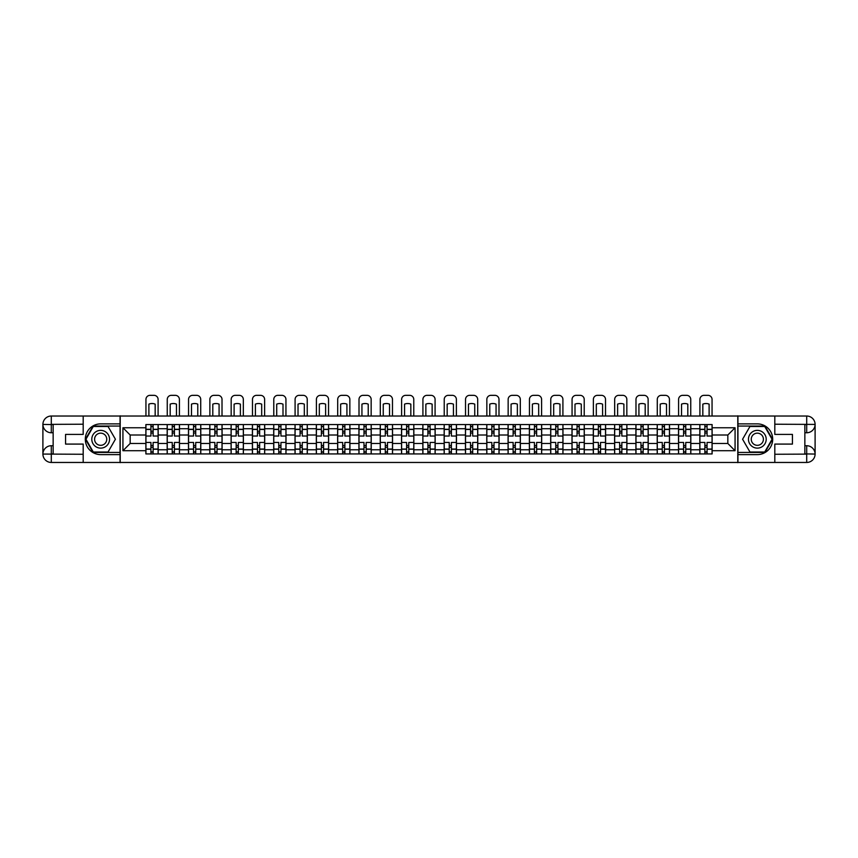 <?xml version="1.0" encoding="UTF-8"?>
<svg xmlns="http://www.w3.org/2000/svg" width="858" height="858" viewBox="0 0 858 858"><rect width="100%" height="100%" fill="white"/><g stroke="black" fill="none" stroke-linecap="round" stroke-linejoin="round"><path stroke-width="1.29" d="M79.504 462.462L778.496 462.462M778.496 416.023L79.504 416.023M167.181 453.925L167.181 428.732L158.172 428.732L158.172 453.925M158.172 428.732L158.172 424.56M167.181 428.732L167.181 424.56M179.472 424.56L179.472 453.925M188.492 453.925L188.492 424.56M200.783 424.56L200.783 453.925M209.792 453.925L209.792 424.56M222.083 424.56L222.083 453.925M231.102 453.925L231.102 424.56M243.393 424.56L243.393 453.925M252.402 453.925L252.402 424.56M264.704 424.56L264.704 453.925M273.713 453.925L273.713 424.56M286.004 424.56L286.004 453.925M295.023 453.925L295.023 424.56M307.314 424.56L307.314 453.925M316.323 453.925L316.323 424.56M328.614 424.56L328.614 453.925M337.634 453.925L337.634 424.56M349.925 424.56L349.925 453.925M358.934 453.925L358.934 424.56M371.224 424.56L371.224 453.925M380.244 453.925L380.244 424.56M392.535 424.56L392.535 453.925M401.544 453.925L401.544 424.56M413.835 424.56L413.835 453.925M422.855 453.925L422.855 424.56M435.145 424.56L435.145 453.925M444.165 453.925L444.165 424.56M456.456 424.56L456.456 453.925M465.465 453.925L465.465 424.56M477.756 424.56L477.756 453.925M486.776 453.925L486.776 424.56M499.066 424.56L499.066 453.925M508.075 453.925L508.075 424.56M520.366 424.56L520.366 453.925M529.386 453.925L529.386 424.56M541.677 424.56L541.677 453.925M550.686 453.925L550.686 424.56M562.977 424.56L562.977 453.925M571.996 453.925L571.996 424.56M584.287 424.56L584.287 453.925M593.296 453.925L593.296 424.56M605.598 424.56L605.598 453.925M614.607 453.925L614.607 424.56M626.898 424.56L626.898 453.925M635.917 453.925L635.917 424.56M648.208 424.56L648.208 453.925M657.217 453.925L657.217 424.56M669.508 424.56L669.508 453.925M678.528 453.925L678.528 424.56M690.819 424.56L690.819 453.925M699.828 453.925L699.828 424.56M699.828 443.479L690.819 443.479M678.528 443.479L669.508 443.479M657.217 443.479L648.208 443.479M635.917 443.479L626.898 443.479M614.607 443.479L605.598 443.479M593.296 443.479L584.287 443.479M571.996 443.479L562.977 443.479M550.686 443.479L541.677 443.479M529.386 443.479L520.366 443.479M508.075 443.479L499.066 443.479M486.776 443.479L477.756 443.479M465.465 443.479L456.456 443.479M444.165 443.479L435.145 443.479M422.855 443.479L413.835 443.479M401.544 443.479L392.535 443.479M380.244 443.479L371.224 443.479M358.934 443.479L349.925 443.479M337.634 443.479L328.614 443.479M316.323 443.479L307.314 443.479M295.023 443.479L286.004 443.479M273.713 443.479L264.704 443.479M252.402 443.479L243.393 443.479M231.102 443.479L222.083 443.479M209.792 443.479L200.783 443.479M188.492 443.479L179.472 443.479M167.181 443.479L158.172 443.479M699.828 435.006L690.819 435.006M678.528 435.006L669.508 435.006M657.217 435.006L648.208 435.006M635.917 435.006L626.898 435.006M614.607 435.006L605.598 435.006M593.296 435.006L584.287 435.006M571.996 435.006L562.977 435.006M550.686 435.006L541.677 435.006M529.386 435.006L520.366 435.006M508.075 435.006L499.066 435.006M486.776 435.006L477.756 435.006M465.465 435.006L456.456 435.006M444.165 435.006L435.145 435.006M422.855 435.006L413.835 435.006M401.544 435.006L392.535 435.006M380.244 435.006L371.224 435.006M358.934 435.006L349.925 435.006M337.634 435.006L328.614 435.006M316.323 435.006L307.314 435.006M295.023 435.006L286.004 435.006M273.713 435.006L264.704 435.006M252.402 435.006L243.393 435.006M231.102 435.006L222.083 435.006M209.792 435.006L200.783 435.006M188.492 435.006L179.472 435.006M167.181 435.006L158.172 435.006M130.169 443.479L145.881 443.479L145.881 435.006L130.169 435.006L130.169 443.479L122.93 450.718L122.93 427.767L145.881 427.767L145.881 435.006M712.119 435.006L712.119 443.479L727.831 443.479L727.831 435.006L712.119 435.006L712.119 424.56L145.881 424.56L145.881 427.767M712.119 427.767L735.07 427.767L735.07 450.718L712.119 450.718L712.119 443.479M145.881 443.479L145.881 453.925L712.119 453.925L712.119 450.718M145.881 450.718L122.93 450.718M737.794 462.666L737.794 415.819M120.206 462.666L120.206 415.819M153.121 451.876L150.933 451.876M150.933 426.608L153.121 426.608M174.421 451.876L172.233 451.876M172.233 426.608L174.421 426.608M195.731 451.876L193.543 451.876M193.543 426.608L195.731 426.608M217.031 451.876L214.854 451.876M214.854 426.608L217.031 426.608M238.342 451.876L236.154 451.876M236.154 426.608L238.342 426.608M259.642 451.876L257.464 451.876M257.464 426.608L259.642 426.608M280.952 451.876L278.764 451.876M278.764 426.608L280.952 426.608M302.263 451.876L300.075 451.876M300.075 426.608L302.263 426.608M323.563 451.876L321.375 451.876M321.375 426.608L323.563 426.608M344.873 451.876L342.685 451.876M342.685 426.608L344.873 426.608M366.173 451.876L363.985 451.876M363.985 426.608L366.173 426.608M387.484 451.876L385.296 451.876M385.296 426.608L387.484 426.608M408.783 451.876L406.606 451.876M406.606 426.608L408.783 426.608M430.094 451.876L427.906 451.876M427.906 426.608L430.094 426.608M451.394 451.876L449.217 451.876M449.217 426.608L451.394 426.608M472.704 451.876L470.516 451.876M470.516 426.608L472.704 426.608M494.015 451.876L491.827 451.876M491.827 426.608L494.015 426.608M515.315 451.876L513.127 451.876M513.127 426.608L515.315 426.608M536.625 451.876L534.437 451.876M534.437 426.608L536.625 426.608M557.925 451.876L555.737 451.876M555.737 426.608L557.925 426.608M579.236 451.876L577.048 451.876M577.048 426.608L579.236 426.608M600.536 451.876L598.358 451.876M598.358 426.608L600.536 426.608M621.846 451.876L619.658 451.876M619.658 426.608L621.846 426.608M643.146 451.876L640.969 451.876M640.969 426.608L643.146 426.608M664.457 451.876L662.269 451.876M662.269 426.608L664.457 426.608M685.767 451.876L683.579 451.876M683.579 426.608L685.767 426.608M707.067 451.876L704.879 451.876M704.879 426.608L707.067 426.608M122.93 427.767L130.169 435.006M727.831 443.479L735.07 450.718M727.831 435.006L735.07 427.767M158.097 453.925L158.097 436.036L153.121 436.036L153.121 424.56M150.933 424.56L150.933 436.036L145.946 436.036L145.946 424.56M158.097 436.036L158.097 424.56M145.946 453.925L145.946 442.449L150.933 442.449L150.933 453.925M153.121 453.925L153.121 442.449L158.097 442.449M150.933 433.033L153.121 433.033M145.946 442.449L145.946 436.036M153.121 445.452L150.933 445.452M153.121 452.145L150.933 452.145M150.933 447.233L153.121 447.233M153.121 431.252L150.933 431.252M150.933 426.34L153.121 426.34M158.097 415.819L158.097 399.431A4.097 4.097 0 0 0 154 395.334L150.043 395.334A4.097 4.097 0 0 0 145.946 399.431L145.946 415.819M148.884 415.819L148.884 404.129A8.473 8.473 0 0 1 155.169 404.129L155.169 415.819M53.142 432.754L51.298 432.754A8.398 8.398 0 0 1 42.9 424.42A8.398 8.398 0 0 1 51.298 416.023L120.066 416.023L120.066 423.873L100.676 423.873A15.369 15.369 0 0 0 85.307 439.242A15.369 15.369 0 0 0 100.676 454.611L120.066 454.611L120.066 462.462L51.298 462.462A8.398 8.398 0 0 1 42.9 454.064A8.398 8.398 0 0 1 51.298 445.731L53.142 445.731M120.066 454.611L120.066 423.873M83.194 416.023L83.194 434.395L65.573 434.395L65.573 444.09L83.194 444.09L83.194 462.462M51.298 432.754A8.398 8.398 0 0 1 42.9 424.42L51.298 424.56L51.298 432.754A8.398 8.398 0 0 1 42.9 424.42L42.9 454.064L83.194 454.268M51.298 454.268L51.298 462.462A8.398 8.398 0 0 1 42.9 454.064A8.398 8.398 0 0 1 51.298 445.731L51.298 453.925L53.142 453.925L53.142 424.56L51.298 424.56M120.066 426.061L93.061 426.061L85.457 439.242L93.061 452.423L120.066 452.423M804.858 445.731L806.702 445.731A8.398 8.398 0 0 1 815.1 454.064A8.398 8.398 0 0 1 806.702 462.462L737.934 462.462L737.934 454.611L757.324 454.611A15.369 15.369 0 0 0 772.693 439.242A15.369 15.369 0 0 0 757.324 423.873L737.934 423.873L737.934 416.023L806.702 416.023A8.398 8.398 0 0 1 815.1 424.42A8.398 8.398 0 0 1 806.702 432.754L804.858 432.754M737.934 423.873L737.934 454.611M774.806 462.462L774.806 444.09L792.427 444.09L792.427 434.395L774.806 434.395L774.806 416.023M806.702 445.731A8.398 8.398 0 0 1 815.1 454.064L806.702 453.925L806.702 445.731A8.398 8.398 0 0 1 815.1 454.064L815.1 424.42L774.806 424.217M806.702 424.217L806.702 416.023A8.398 8.398 0 0 1 815.1 424.42A8.398 8.398 0 0 1 806.702 432.754L806.702 424.56L804.858 424.56L804.858 453.925L806.702 453.925M737.934 452.423L764.939 452.423L772.543 439.242L764.939 426.061L737.934 426.061M91.795 439.242A8.88 8.88 0 0 0 100.676 448.123A8.88 8.88 0 0 0 109.545 439.242A8.88 8.88 0 0 0 100.676 430.362A8.88 8.88 0 0 0 91.795 439.242M94.595 439.242A6.081 6.081 0 0 0 100.676 445.323A6.081 6.081 0 0 0 106.746 439.242A6.081 6.081 0 0 0 100.676 433.161A6.081 6.081 0 0 0 94.595 439.242M108.044 426.469L115.412 439.242L108.044 452.016L93.297 452.016L85.929 439.242L93.297 426.469L108.044 426.469M748.455 439.242A8.88 8.88 0 0 0 757.324 448.123A8.88 8.88 0 0 0 766.205 439.242A8.88 8.88 0 0 0 757.324 430.362A8.88 8.88 0 0 0 748.455 439.242M751.254 439.242A6.081 6.081 0 0 0 757.324 445.323A6.081 6.081 0 0 0 763.405 439.242A6.081 6.081 0 0 0 757.324 433.161A6.081 6.081 0 0 0 751.254 439.242M764.703 426.469L772.071 439.242L764.703 452.016L749.956 452.016L742.588 439.242L749.956 426.469L764.703 426.469M179.408 453.925L179.408 436.036L174.421 436.036L174.421 424.56M172.233 424.56L172.233 436.036L167.256 436.036L167.256 424.56M179.408 436.036L179.408 424.56M167.256 453.925L167.256 442.449L172.233 442.449L172.233 453.925M174.421 453.925L174.421 442.449L179.408 442.449M172.233 433.033L174.421 433.033M167.256 442.449L167.256 436.036M174.421 445.452L172.233 445.452M174.421 452.145L172.233 452.145M172.233 447.233L174.421 447.233M174.421 431.252L172.233 431.252M172.233 426.34L174.421 426.34M179.408 415.819L179.408 399.431A4.097 4.097 0 0 0 175.311 395.334L171.353 395.334A4.097 4.097 0 0 0 167.256 399.431L167.256 415.819M170.184 415.819L170.184 404.129A8.473 8.473 0 0 1 176.469 404.129L176.469 415.819M200.718 453.925L200.718 436.036L195.731 436.036L195.731 424.56M193.543 424.56L193.543 436.036L188.556 436.036L188.556 424.56M200.718 436.036L200.718 424.56M188.556 453.925L188.556 442.449L193.543 442.449L193.543 453.925M195.731 453.925L195.731 442.449L200.718 442.449M193.543 433.033L195.731 433.033M188.556 442.449L188.556 436.036M195.731 445.452L193.543 445.452M195.731 452.145L193.543 452.145M193.543 447.233L195.731 447.233M195.731 431.252L193.543 431.252M193.543 426.34L195.731 426.34M200.718 415.819L200.718 399.431A4.097 4.097 0 0 0 196.621 395.334L192.653 395.334A4.097 4.097 0 0 0 188.556 399.431L188.556 415.819M191.495 415.819L191.495 404.129A8.473 8.473 0 0 1 197.78 404.129L197.78 415.819M222.018 453.925L222.018 436.036L217.031 436.036L217.031 424.56M214.854 424.56L214.854 436.036L209.867 436.036L209.867 424.56M222.018 436.036L222.018 424.56M209.867 453.925L209.867 442.449L214.854 442.449L214.854 453.925M217.031 453.925L217.031 442.449L222.018 442.449M214.854 433.033L217.031 433.033M209.867 442.449L209.867 436.036M217.031 445.452L214.854 445.452M217.031 452.145L214.854 452.145M214.854 447.233L217.031 447.233M217.031 431.252L214.854 431.252M214.854 426.34L217.031 426.34M222.018 415.819L222.018 399.431A4.097 4.097 0 0 0 217.921 395.334L213.964 395.334A4.097 4.097 0 0 0 209.867 399.431L209.867 415.819M212.805 415.819L212.805 404.129A8.473 8.473 0 0 1 219.08 404.129L219.08 415.819M243.329 453.925L243.329 436.036L238.342 436.036L238.342 424.56M236.154 424.56L236.154 436.036L231.167 436.036L231.167 424.56M243.329 436.036L243.329 424.56M231.167 453.925L231.167 442.449L236.154 442.449L236.154 453.925M238.342 453.925L238.342 442.449L243.329 442.449M236.154 433.033L238.342 433.033M231.167 442.449L231.167 436.036M238.342 445.452L236.154 445.452M238.342 452.145L236.154 452.145M236.154 447.233L238.342 447.233M238.342 431.252L236.154 431.252M236.154 426.34L238.342 426.34M243.329 415.819L243.329 399.431A4.097 4.097 0 0 0 239.232 395.334L235.264 395.334A4.097 4.097 0 0 0 231.167 399.431L231.167 415.819M234.105 415.819L234.105 404.129A8.473 8.473 0 0 1 240.39 404.129L240.39 415.819M264.629 453.925L264.629 436.036L259.642 436.036L259.642 424.56M257.464 424.56L257.464 436.036L252.477 436.036L252.477 424.56M264.629 436.036L264.629 424.56M252.477 453.925L252.477 442.449L257.464 442.449L257.464 453.925M259.642 453.925L259.642 442.449L264.629 442.449M257.464 433.033L259.642 433.033M252.477 442.449L252.477 436.036M259.642 445.452L257.464 445.452M259.642 452.145L257.464 452.145M257.464 447.233L259.642 447.233M259.642 431.252L257.464 431.252M257.464 426.34L259.642 426.34M264.629 415.819L264.629 399.431A4.097 4.097 0 0 0 260.532 395.334L256.574 395.334A4.097 4.097 0 0 0 252.477 399.431L252.477 415.819M255.416 415.819L255.416 404.129A8.473 8.473 0 0 1 261.69 404.129L261.69 415.819M285.939 453.925L285.939 436.036L280.952 436.036L280.952 424.56M278.764 424.56L278.764 436.036L273.777 436.036L273.777 424.56M285.939 436.036L285.939 424.56M273.777 453.925L273.777 442.449L278.764 442.449L278.764 453.925M280.952 453.925L280.952 442.449L285.939 442.449M278.764 433.033L280.952 433.033M273.777 442.449L273.777 436.036M280.952 445.452L278.764 445.452M280.952 452.145L278.764 452.145M278.764 447.233L280.952 447.233M280.952 431.252L278.764 431.252M278.764 426.34L280.952 426.34M285.939 415.819L285.939 399.431A4.097 4.097 0 0 0 281.842 395.334L277.874 395.334A4.097 4.097 0 0 0 273.777 399.431L273.777 415.819M276.716 415.819L276.716 404.129A8.473 8.473 0 0 1 283.001 404.129L283.001 415.819M307.239 453.925L307.239 436.036L302.263 436.036L302.263 424.56M300.075 424.56L300.075 436.036L295.088 436.036L295.088 424.56M307.239 436.036L307.239 424.56M295.088 453.925L295.088 442.449L300.075 442.449L300.075 453.925M302.263 453.925L302.263 442.449L307.239 442.449M300.075 433.033L302.263 433.033M295.088 442.449L295.088 436.036M302.263 445.452L300.075 445.452M302.263 452.145L300.075 452.145M300.075 447.233L302.263 447.233M302.263 431.252L300.075 431.252M300.075 426.34L302.263 426.34M307.239 415.819L307.239 399.431A4.097 4.097 0 0 0 303.142 395.334L299.185 395.334A4.097 4.097 0 0 0 295.088 399.431L295.088 415.819M298.026 415.819L298.026 404.129A8.473 8.473 0 0 1 304.311 404.129L304.311 415.819M328.55 453.925L328.55 436.036L323.563 436.036L323.563 424.56M321.375 424.56L321.375 436.036L316.398 436.036L316.398 424.56M328.55 436.036L328.55 424.56M316.398 453.925L316.398 442.449L321.375 442.449L321.375 453.925M323.563 453.925L323.563 442.449L328.55 442.449M321.375 433.033L323.563 433.033M316.398 442.449L316.398 436.036M323.563 445.452L321.375 445.452M323.563 452.145L321.375 452.145M321.375 447.233L323.563 447.233M323.563 431.252L321.375 431.252M321.375 426.34L323.563 426.34M328.55 415.819L328.55 399.431A4.097 4.097 0 0 0 324.453 395.334L320.495 395.334A4.097 4.097 0 0 0 316.398 399.431L316.398 415.819M319.326 415.819L319.326 404.129A8.473 8.473 0 0 1 325.611 404.129L325.611 415.819M349.849 453.925L349.849 436.036L344.873 436.036L344.873 424.56M342.685 424.56L342.685 436.036L337.698 436.036L337.698 424.56M349.849 436.036L349.849 424.56M337.698 453.925L337.698 442.449L342.685 442.449L342.685 453.925M344.873 453.925L344.873 442.449L349.849 442.449M342.685 433.033L344.873 433.033M337.698 442.449L337.698 436.036M344.873 445.452L342.685 445.452M344.873 452.145L342.685 452.145M342.685 447.233L344.873 447.233M344.873 431.252L342.685 431.252M342.685 426.34L344.873 426.34M349.849 415.819L349.849 399.431A4.097 4.097 0 0 0 345.753 395.334L341.795 395.334A4.097 4.097 0 0 0 337.698 399.431L337.698 415.819M340.637 415.819L340.637 404.129A8.473 8.473 0 0 1 346.922 404.129L346.922 415.819M371.16 453.925L371.16 436.036L366.173 436.036L366.173 424.56M363.985 424.56L363.985 436.036L359.009 436.036L359.009 424.56M371.16 436.036L371.16 424.56M359.009 453.925L359.009 442.449L363.985 442.449L363.985 453.925M366.173 453.925L366.173 442.449L371.16 442.449M363.985 433.033L366.173 433.033M359.009 442.449L359.009 436.036M366.173 445.452L363.985 445.452M366.173 452.145L363.985 452.145M363.985 447.233L366.173 447.233M366.173 431.252L363.985 431.252M363.985 426.34L366.173 426.34M371.16 415.819L371.16 399.431A4.097 4.097 0 0 0 367.063 395.334L363.106 395.334A4.097 4.097 0 0 0 359.009 399.431L359.009 415.819M361.937 415.819L361.937 404.129A8.473 8.473 0 0 1 368.221 404.129L368.221 415.819M392.471 453.925L392.471 436.036L387.484 436.036L387.484 424.56M385.296 424.56L385.296 436.036L380.309 436.036L380.309 424.56M392.471 436.036L392.471 424.56M380.309 453.925L380.309 442.449L385.296 442.449L385.296 453.925M387.484 453.925L387.484 442.449L392.471 442.449M385.296 433.033L387.484 433.033M380.309 442.449L380.309 436.036M387.484 445.452L385.296 445.452M387.484 452.145L385.296 452.145M385.296 447.233L387.484 447.233M387.484 431.252L385.296 431.252M385.296 426.34L387.484 426.34M392.471 415.819L392.471 399.431A4.097 4.097 0 0 0 388.374 395.334L384.405 395.334A4.097 4.097 0 0 0 380.309 399.431L380.309 415.819M383.247 415.819L383.247 404.129A8.473 8.473 0 0 1 389.532 404.129L389.532 415.819M413.771 453.925L413.771 436.036L408.783 436.036L408.783 424.56M406.606 424.56L406.606 436.036L401.619 436.036L401.619 424.56M413.771 436.036L413.771 424.56M401.619 453.925L401.619 442.449L406.606 442.449L406.606 453.925M408.783 453.925L408.783 442.449L413.771 442.449M406.606 433.033L408.783 433.033M401.619 442.449L401.619 436.036M408.783 445.452L406.606 445.452M408.783 452.145L406.606 452.145M406.606 447.233L408.783 447.233M408.783 431.252L406.606 431.252M406.606 426.34L408.783 426.34M413.771 415.819L413.771 399.431A4.097 4.097 0 0 0 409.674 395.334L405.716 395.334A4.097 4.097 0 0 0 401.619 399.431L401.619 415.819M404.558 415.819L404.558 404.129A8.473 8.473 0 0 1 410.832 404.129L410.832 415.819M435.081 453.925L435.081 436.036L430.094 436.036L430.094 424.56M427.906 424.56L427.906 436.036L422.919 436.036L422.919 424.56M435.081 436.036L435.081 424.56M422.919 453.925L422.919 442.449L427.906 442.449L427.906 453.925M430.094 453.925L430.094 442.449L435.081 442.449M427.906 433.033L430.094 433.033M422.919 442.449L422.919 436.036M430.094 445.452L427.906 445.452M430.094 452.145L427.906 452.145M427.906 447.233L430.094 447.233M430.094 431.252L427.906 431.252M427.906 426.34L430.094 426.34M435.081 415.819L435.081 399.431A4.097 4.097 0 0 0 430.984 395.334L427.016 395.334A4.097 4.097 0 0 0 422.919 399.431L422.919 415.819M425.858 415.819L425.858 404.129A8.473 8.473 0 0 1 432.142 404.129L432.142 415.819M456.381 453.925L456.381 436.036L451.394 436.036L451.394 424.56M449.217 424.56L449.217 436.036L444.229 436.036L444.229 424.56M456.381 436.036L456.381 424.56M444.229 453.925L444.229 442.449L449.217 442.449L449.217 453.925M451.394 453.925L451.394 442.449L456.381 442.449M449.217 433.033L451.394 433.033M444.229 442.449L444.229 436.036M451.394 445.452L449.217 445.452M451.394 452.145L449.217 452.145M449.217 447.233L451.394 447.233M451.394 431.252L449.217 431.252M449.217 426.34L451.394 426.34M456.381 415.819L456.381 399.431A4.097 4.097 0 0 0 452.284 395.334L448.326 395.334A4.097 4.097 0 0 0 444.229 399.431L444.229 415.819M447.168 415.819L447.168 404.129A8.473 8.473 0 0 1 453.442 404.129L453.442 415.819M477.691 453.925L477.691 436.036L472.704 436.036L472.704 424.56M470.516 424.56L470.516 436.036L465.529 436.036L465.529 424.56M477.691 436.036L477.691 424.56M465.529 453.925L465.529 442.449L470.516 442.449L470.516 453.925M472.704 453.925L472.704 442.449L477.691 442.449M470.516 433.033L472.704 433.033M465.529 442.449L465.529 436.036M472.704 445.452L470.516 445.452M472.704 452.145L470.516 452.145M470.516 447.233L472.704 447.233M472.704 431.252L470.516 431.252M470.516 426.34L472.704 426.34M477.691 415.819L477.691 399.431A4.097 4.097 0 0 0 473.595 395.334L469.626 395.334A4.097 4.097 0 0 0 465.529 399.431L465.529 415.819M468.468 415.819L468.468 404.129A8.473 8.473 0 0 1 474.753 404.129L474.753 415.819M498.991 453.925L498.991 436.036L494.015 436.036L494.015 424.56M491.827 424.56L491.827 436.036L486.84 436.036L486.84 424.56M498.991 436.036L498.991 424.56M486.84 453.925L486.84 442.449L491.827 442.449L491.827 453.925M494.015 453.925L494.015 442.449L498.991 442.449M491.827 433.033L494.015 433.033M486.84 442.449L486.84 436.036M494.015 445.452L491.827 445.452M494.015 452.145L491.827 452.145M491.827 447.233L494.015 447.233M494.015 431.252L491.827 431.252M491.827 426.34L494.015 426.34M498.991 415.819L498.991 399.431A4.097 4.097 0 0 0 494.894 395.334L490.937 395.334A4.097 4.097 0 0 0 486.84 399.431L486.84 415.819M489.779 415.819L489.779 404.129A8.473 8.473 0 0 1 496.063 404.129L496.063 415.819M520.302 453.925L520.302 436.036L515.315 436.036L515.315 424.56M513.127 424.56L513.127 436.036L508.151 436.036L508.151 424.56M520.302 436.036L520.302 424.56M508.151 453.925L508.151 442.449L513.127 442.449L513.127 453.925M515.315 453.925L515.315 442.449L520.302 442.449M513.127 433.033L515.315 433.033M508.151 442.449L508.151 436.036M515.315 445.452L513.127 445.452M515.315 452.145L513.127 452.145M513.127 447.233L515.315 447.233M515.315 431.252L513.127 431.252M513.127 426.34L515.315 426.34M520.302 415.819L520.302 399.431A4.097 4.097 0 0 0 516.205 395.334L512.247 395.334A4.097 4.097 0 0 0 508.151 399.431L508.151 415.819M511.078 415.819L511.078 404.129A8.473 8.473 0 0 1 517.363 404.129L517.363 415.819M541.602 453.925L541.602 436.036L536.625 436.036L536.625 424.56M534.437 424.56L534.437 436.036L529.45 436.036L529.45 424.56M541.602 436.036L541.602 424.56M529.45 453.925L529.45 442.449L534.437 442.449L534.437 453.925M536.625 453.925L536.625 442.449L541.602 442.449M534.437 433.033L536.625 433.033M529.45 442.449L529.45 436.036M536.625 445.452L534.437 445.452M536.625 452.145L534.437 452.145M534.437 447.233L536.625 447.233M536.625 431.252L534.437 431.252M534.437 426.34L536.625 426.34M541.602 415.819L541.602 399.431A4.097 4.097 0 0 0 537.505 395.334L533.547 395.334A4.097 4.097 0 0 0 529.45 399.431L529.45 415.819M532.389 415.819L532.389 404.129A8.473 8.473 0 0 1 538.674 404.129L538.674 415.819M562.912 453.925L562.912 436.036L557.925 436.036L557.925 424.56M555.737 424.56L555.737 436.036L550.761 436.036L550.761 424.56M562.912 436.036L562.912 424.56M550.761 453.925L550.761 442.449L555.737 442.449L555.737 453.925M557.925 453.925L557.925 442.449L562.912 442.449M555.737 433.033L557.925 433.033M550.761 442.449L550.761 436.036M557.925 445.452L555.737 445.452M557.925 452.145L555.737 452.145M555.737 447.233L557.925 447.233M557.925 431.252L555.737 431.252M555.737 426.34L557.925 426.34M562.912 415.819L562.912 399.431A4.097 4.097 0 0 0 558.815 395.334L554.858 395.334A4.097 4.097 0 0 0 550.761 399.431L550.761 415.819M553.689 415.819L553.689 404.129A8.473 8.473 0 0 1 559.974 404.129L559.974 415.819M584.223 453.925L584.223 436.036L579.236 436.036L579.236 424.56M577.048 424.56L577.048 436.036L572.061 436.036L572.061 424.56M584.223 436.036L584.223 424.56M572.061 453.925L572.061 442.449L577.048 442.449L577.048 453.925M579.236 453.925L579.236 442.449L584.223 442.449M577.048 433.033L579.236 433.033M572.061 442.449L572.061 436.036M579.236 445.452L577.048 445.452M579.236 452.145L577.048 452.145M577.048 447.233L579.236 447.233M579.236 431.252L577.048 431.252M577.048 426.34L579.236 426.34M584.223 415.819L584.223 399.431A4.097 4.097 0 0 0 580.126 395.334L576.158 395.334A4.097 4.097 0 0 0 572.061 399.431L572.061 415.819M574.999 415.819L574.999 404.129A8.473 8.473 0 0 1 581.284 404.129L581.284 415.819M605.523 453.925L605.523 436.036L600.536 436.036L600.536 424.56M598.358 424.56L598.358 436.036L593.371 436.036L593.371 424.56M605.523 436.036L605.523 424.56M593.371 453.925L593.371 442.449L598.358 442.449L598.358 453.925M600.536 453.925L600.536 442.449L605.523 442.449M598.358 433.033L600.536 433.033M593.371 442.449L593.371 436.036M600.536 445.452L598.358 445.452M600.536 452.145L598.358 452.145M598.358 447.233L600.536 447.233M600.536 431.252L598.358 431.252M598.358 426.34L600.536 426.34M605.523 415.819L605.523 399.431A4.097 4.097 0 0 0 601.426 395.334L597.468 395.334A4.097 4.097 0 0 0 593.371 399.431L593.371 415.819M596.31 415.819L596.31 404.129A8.473 8.473 0 0 1 602.584 404.129L602.584 415.819M626.833 453.925L626.833 436.036L621.846 436.036L621.846 424.56M619.658 424.56L619.658 436.036L614.671 436.036L614.671 424.56M626.833 436.036L626.833 424.56M614.671 453.925L614.671 442.449L619.658 442.449L619.658 453.925M621.846 453.925L621.846 442.449L626.833 442.449M619.658 433.033L621.846 433.033M614.671 442.449L614.671 436.036M621.846 445.452L619.658 445.452M621.846 452.145L619.658 452.145M619.658 447.233L621.846 447.233M621.846 431.252L619.658 431.252M619.658 426.34L621.846 426.34M626.833 415.819L626.833 399.431A4.097 4.097 0 0 0 622.736 395.334L618.768 395.334A4.097 4.097 0 0 0 614.671 399.431L614.671 415.819M617.61 415.819L617.61 404.129A8.473 8.473 0 0 1 623.895 404.129L623.895 415.819M648.133 453.925L648.133 436.036L643.146 436.036L643.146 424.56M640.969 424.56L640.969 436.036L635.982 436.036L635.982 424.56M648.133 436.036L648.133 424.56M635.982 453.925L635.982 442.449L640.969 442.449L640.969 453.925M643.146 453.925L643.146 442.449L648.133 442.449M640.969 433.033L643.146 433.033M635.982 442.449L635.982 436.036M643.146 445.452L640.969 445.452M643.146 452.145L640.969 452.145M640.969 447.233L643.146 447.233M643.146 431.252L640.969 431.252M640.969 426.34L643.146 426.34M648.133 415.819L648.133 399.431A4.097 4.097 0 0 0 644.036 395.334L640.079 395.334A4.097 4.097 0 0 0 635.982 399.431L635.982 415.819M638.92 415.819L638.92 404.129A8.473 8.473 0 0 1 645.195 404.129L645.195 415.819M669.444 453.925L669.444 436.036L664.457 436.036L664.457 424.56M662.269 424.56L662.269 436.036L657.282 436.036L657.282 424.56M669.444 436.036L669.444 424.56M657.282 453.925L657.282 442.449L662.269 442.449L662.269 453.925M664.457 453.925L664.457 442.449L669.444 442.449M662.269 433.033L664.457 433.033M657.282 442.449L657.282 436.036M664.457 445.452L662.269 445.452M664.457 452.145L662.269 452.145M662.269 447.233L664.457 447.233M664.457 431.252L662.269 431.252M662.269 426.34L664.457 426.34M669.444 415.819L669.444 399.431A4.097 4.097 0 0 0 665.347 395.334L661.379 395.334A4.097 4.097 0 0 0 657.282 399.431L657.282 415.819M660.22 415.819L660.22 404.129A8.473 8.473 0 0 1 666.505 404.129L666.505 415.819M690.744 453.925L690.744 436.036L685.767 436.036L685.767 424.56M683.579 424.56L683.579 436.036L678.592 436.036L678.592 424.56M690.744 436.036L690.744 424.56M678.592 453.925L678.592 442.449L683.579 442.449L683.579 453.925M685.767 453.925L685.767 442.449L690.744 442.449M683.579 433.033L685.767 433.033M678.592 442.449L678.592 436.036M685.767 445.452L683.579 445.452M685.767 452.145L683.579 452.145M683.579 447.233L685.767 447.233M685.767 431.252L683.579 431.252M683.579 426.34L685.767 426.34M690.744 415.819L690.744 399.431A4.097 4.097 0 0 0 686.647 395.334L682.689 395.334A4.097 4.097 0 0 0 678.592 399.431L678.592 415.819M681.531 415.819L681.531 404.129A8.473 8.473 0 0 1 687.816 404.129L687.816 415.819M712.054 453.925L712.054 436.036L707.067 436.036L707.067 424.56M704.879 424.56L704.879 436.036L699.903 436.036L699.903 424.56M712.054 436.036L712.054 424.56M699.903 453.925L699.903 442.449L704.879 442.449L704.879 453.925M707.067 453.925L707.067 442.449L712.054 442.449M704.879 433.033L707.067 433.033M699.903 442.449L699.903 436.036M707.067 445.452L704.879 445.452M707.067 452.145L704.879 452.145M704.879 447.233L707.067 447.233M707.067 431.252L704.879 431.252M704.879 426.34L707.067 426.34M712.054 415.819L712.054 399.431A4.097 4.097 0 0 0 707.957 395.334L704 395.334A4.097 4.097 0 0 0 699.903 399.431L699.903 415.819M702.831 415.819L702.831 404.129A8.473 8.473 0 0 1 709.116 404.129L709.116 415.819M678.528 428.732L669.508 428.732M657.217 428.732L648.208 428.732M635.917 428.732L626.898 428.732M614.607 428.732L605.598 428.732M593.296 428.732L584.287 428.732M571.996 428.732L562.977 428.732M550.686 428.732L541.677 428.732M529.386 428.732L520.366 428.732M508.075 428.732L499.066 428.732M486.776 428.732L477.756 428.732M465.465 428.732L456.456 428.732M444.165 428.732L435.145 428.732M422.855 428.732L413.835 428.732M401.544 428.732L392.535 428.732M380.244 428.732L371.224 428.732M358.934 428.732L349.925 428.732M337.634 428.732L328.614 428.732M316.323 428.732L307.314 428.732M295.023 428.732L286.004 428.732M273.713 428.732L264.704 428.732M252.402 428.732L243.393 428.732M231.102 428.732L222.083 428.732M209.792 428.732L200.783 428.732M188.492 428.732L179.472 428.732M699.828 428.732L690.819 428.732M678.528 449.764L669.508 449.764M657.217 449.764L648.208 449.764M635.917 449.764L626.898 449.764M614.607 449.764L605.598 449.764M593.296 449.764L584.287 449.764M571.996 449.764L562.977 449.764M550.686 449.764L541.677 449.764M529.386 449.764L520.366 449.764M508.075 449.764L499.066 449.764M486.776 449.764L477.756 449.764M465.465 449.764L456.456 449.764M444.165 449.764L435.145 449.764M422.855 449.764L413.835 449.764M401.544 449.764L392.535 449.764M380.244 449.764L371.224 449.764M358.934 449.764L349.925 449.764M337.634 449.764L328.614 449.764M316.323 449.764L307.314 449.764M295.023 449.764L286.004 449.764M273.713 449.764L264.704 449.764M252.402 449.764L243.393 449.764M231.102 449.764L222.083 449.764M209.792 449.764L200.783 449.764M188.492 449.764L179.472 449.764M167.181 449.764L158.172 449.764M699.828 449.764L690.819 449.764M158.097 429.268L153.121 429.268M150.933 429.268L145.946 429.268M150.933 429.45L145.946 429.45M150.933 449.034L145.946 449.034M150.933 449.217L145.946 449.217M158.097 449.217L153.121 449.217M158.097 429.45L153.121 429.45M158.097 449.034L153.121 449.034M83.194 424.217L51.105 424.367M42.9 454.064A8.398 8.398 0 0 1 51.298 445.731M42.9 424.42A8.398 8.398 0 0 1 51.298 416.023L51.298 424.217M774.806 454.268L806.895 454.118M815.1 424.42A8.398 8.398 0 0 1 806.702 432.754M815.1 454.064A8.398 8.398 0 0 1 806.702 462.462L806.702 454.268M179.408 429.268L174.421 429.268M172.233 429.268L167.256 429.268M172.233 429.45L167.256 429.45M172.233 449.034L167.256 449.034M172.233 449.217L167.256 449.217M179.408 449.217L174.421 449.217M179.408 429.45L174.421 429.45M179.408 449.034L174.421 449.034M200.718 429.268L195.731 429.268M193.543 429.268L188.556 429.268M193.543 429.45L188.556 429.45M193.543 449.034L188.556 449.034M193.543 449.217L188.556 449.217M200.718 449.217L195.731 449.217M200.718 429.45L195.731 429.45M200.718 449.034L195.731 449.034M222.018 429.268L217.031 429.268M214.854 429.268L209.867 429.268M214.854 429.45L209.867 429.45M214.854 449.034L209.867 449.034M214.854 449.217L209.867 449.217M222.018 449.217L217.031 449.217M222.018 429.45L217.031 429.45M222.018 449.034L217.031 449.034M243.329 429.268L238.342 429.268M236.154 429.268L231.167 429.268M236.154 429.45L231.167 429.45M236.154 449.034L231.167 449.034M236.154 449.217L231.167 449.217M243.329 449.217L238.342 449.217M243.329 429.45L238.342 429.45M243.329 449.034L238.342 449.034M264.629 429.268L259.642 429.268M257.464 429.268L252.477 429.268M257.464 429.45L252.477 429.45M257.464 449.034L252.477 449.034M257.464 449.217L252.477 449.217M264.629 449.217L259.642 449.217M264.629 429.45L259.642 429.45M264.629 449.034L259.642 449.034M285.939 429.268L280.952 429.268M278.764 429.268L273.777 429.268M278.764 429.45L273.777 429.45M278.764 449.034L273.777 449.034M278.764 449.217L273.777 449.217M285.939 449.217L280.952 449.217M285.939 429.45L280.952 429.45M285.939 449.034L280.952 449.034M307.239 429.268L302.263 429.268M300.075 429.268L295.088 429.268M300.075 429.45L295.088 429.45M300.075 449.034L295.088 449.034M300.075 449.217L295.088 449.217M307.239 449.217L302.263 449.217M307.239 429.45L302.263 429.45M307.239 449.034L302.263 449.034M328.55 429.268L323.563 429.268M321.375 429.268L316.398 429.268M321.375 429.45L316.398 429.45M321.375 449.034L316.398 449.034M321.375 449.217L316.398 449.217M328.55 449.217L323.563 449.217M328.55 429.45L323.563 429.45M328.55 449.034L323.563 449.034M349.849 429.268L344.873 429.268M342.685 429.268L337.698 429.268M342.685 429.45L337.698 429.45M342.685 449.034L337.698 449.034M342.685 449.217L337.698 449.217M349.849 449.217L344.873 449.217M349.849 429.45L344.873 429.45M349.849 449.034L344.873 449.034M371.16 429.268L366.173 429.268M363.985 429.268L359.009 429.268M363.985 429.45L359.009 429.45M363.985 449.034L359.009 449.034M363.985 449.217L359.009 449.217M371.16 449.217L366.173 449.217M371.16 429.45L366.173 429.45M371.16 449.034L366.173 449.034M392.471 429.268L387.484 429.268M385.296 429.268L380.309 429.268M385.296 429.45L380.309 429.45M385.296 449.034L380.309 449.034M385.296 449.217L380.309 449.217M392.471 449.217L387.484 449.217M392.471 429.45L387.484 429.45M392.471 449.034L387.484 449.034M413.771 429.268L408.783 429.268M406.606 429.268L401.619 429.268M406.606 429.45L401.619 429.45M406.606 449.034L401.619 449.034M406.606 449.217L401.619 449.217M413.771 449.217L408.783 449.217M413.771 429.45L408.783 429.45M413.771 449.034L408.783 449.034M435.081 429.268L430.094 429.268M427.906 429.268L422.919 429.268M427.906 429.45L422.919 429.45M427.906 449.034L422.919 449.034M427.906 449.217L422.919 449.217M435.081 449.217L430.094 449.217M435.081 429.45L430.094 429.45M435.081 449.034L430.094 449.034M456.381 429.268L451.394 429.268M449.217 429.268L444.229 429.268M449.217 429.45L444.229 429.45M449.217 449.034L444.229 449.034M449.217 449.217L444.229 449.217M456.381 449.217L451.394 449.217M456.381 429.45L451.394 429.45M456.381 449.034L451.394 449.034M477.691 429.268L472.704 429.268M470.516 429.268L465.529 429.268M470.516 429.45L465.529 429.45M470.516 449.034L465.529 449.034M470.516 449.217L465.529 449.217M477.691 449.217L472.704 449.217M477.691 429.45L472.704 429.45M477.691 449.034L472.704 449.034M498.991 429.268L494.015 429.268M491.827 429.268L486.84 429.268M491.827 429.45L486.84 429.45M491.827 449.034L486.84 449.034M491.827 449.217L486.84 449.217M498.991 449.217L494.015 449.217M498.991 429.45L494.015 429.45M498.991 449.034L494.015 449.034M520.302 429.268L515.315 429.268M513.127 429.268L508.151 429.268M513.127 429.45L508.151 429.45M513.127 449.034L508.151 449.034M513.127 449.217L508.151 449.217M520.302 449.217L515.315 449.217M520.302 429.45L515.315 429.45M520.302 449.034L515.315 449.034M541.602 429.268L536.625 429.268M534.437 429.268L529.45 429.268M534.437 429.45L529.45 429.45M534.437 449.034L529.45 449.034M534.437 449.217L529.45 449.217M541.602 449.217L536.625 449.217M541.602 429.45L536.625 429.45M541.602 449.034L536.625 449.034M562.912 429.268L557.925 429.268M555.737 429.268L550.761 429.268M555.737 429.45L550.761 429.45M555.737 449.034L550.761 449.034M555.737 449.217L550.761 449.217M562.912 449.217L557.925 449.217M562.912 429.45L557.925 429.45M562.912 449.034L557.925 449.034M584.223 429.268L579.236 429.268M577.048 429.268L572.061 429.268M577.048 429.45L572.061 429.45M577.048 449.034L572.061 449.034M577.048 449.217L572.061 449.217M584.223 449.217L579.236 449.217M584.223 429.45L579.236 429.45M584.223 449.034L579.236 449.034M605.523 429.268L600.536 429.268M598.358 429.268L593.371 429.268M598.358 429.45L593.371 429.45M598.358 449.034L593.371 449.034M598.358 449.217L593.371 449.217M605.523 449.217L600.536 449.217M605.523 429.45L600.536 429.45M605.523 449.034L600.536 449.034M626.833 429.268L621.846 429.268M619.658 429.268L614.671 429.268M619.658 429.45L614.671 429.45M619.658 449.034L614.671 449.034M619.658 449.217L614.671 449.217M626.833 449.217L621.846 449.217M626.833 429.45L621.846 429.45M626.833 449.034L621.846 449.034M648.133 429.268L643.146 429.268M640.969 429.268L635.982 429.268M640.969 429.45L635.982 429.45M640.969 449.034L635.982 449.034M640.969 449.217L635.982 449.217M648.133 449.217L643.146 449.217M648.133 429.45L643.146 429.45M648.133 449.034L643.146 449.034M669.444 429.268L664.457 429.268M662.269 429.268L657.282 429.268M662.269 429.45L657.282 429.45M662.269 449.034L657.282 449.034M662.269 449.217L657.282 449.217M669.444 449.217L664.457 449.217M669.444 429.45L664.457 429.45M669.444 449.034L664.457 449.034M690.744 429.268L685.767 429.268M683.579 429.268L678.592 429.268M683.579 429.45L678.592 429.45M683.579 449.034L678.592 449.034M683.579 449.217L678.592 449.217M690.744 449.217L685.767 449.217M690.744 429.45L685.767 429.45M690.744 449.034L685.767 449.034M712.054 429.268L707.067 429.268M704.879 429.268L699.903 429.268M704.879 429.45L699.903 429.45M704.879 449.034L699.903 449.034M704.879 449.217L699.903 449.217M712.054 449.217L707.067 449.217M712.054 429.45L707.067 429.45M712.054 449.034L707.067 449.034"/></g></svg>
